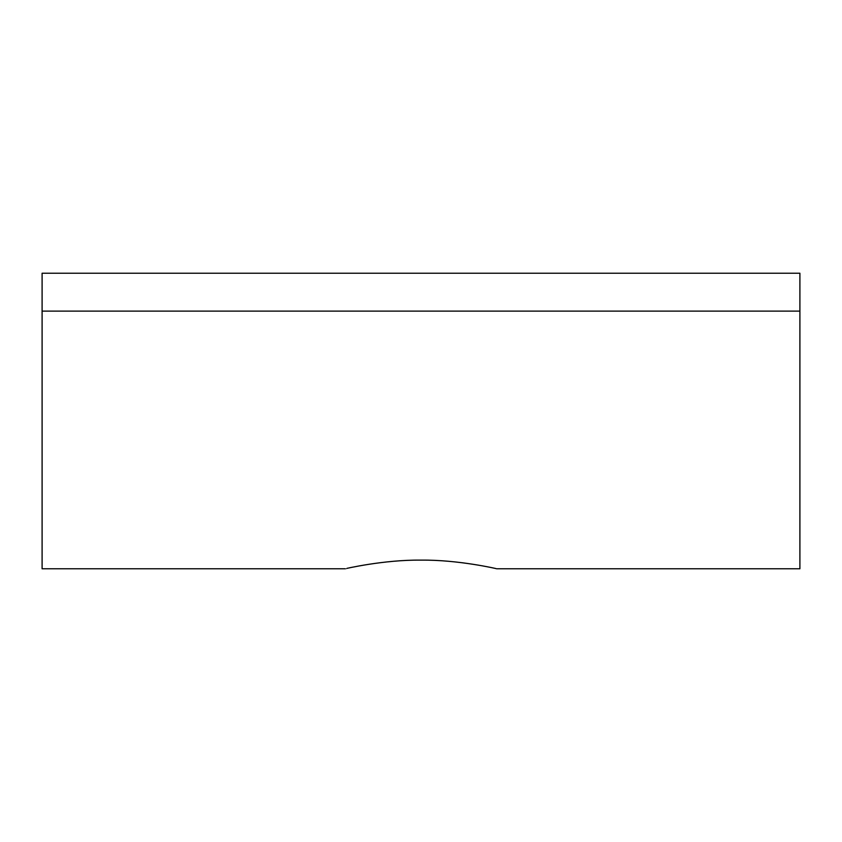 <?xml version="1.0" encoding="UTF-8"?>
<svg xmlns="http://www.w3.org/2000/svg" width="842" height="842" viewBox="0 0 842 842"><rect width="100%" height="100%" fill="white"/><g stroke="black" fill="none" stroke-linecap="round" stroke-linejoin="round"><path stroke-width="1.26" d="M421 560.13C383.72 559.698 345.22 568.718 345.22 568.771C344.978 568.771 383.847 559.667 421 560.13C458.237 559.688 496.759 568.718 496.78 568.771C497.085 568.792 458.29 559.677 421 560.13M42.1 311.119L42.1 273.229L799.9 273.229L799.9 311.119L42.1 311.119L42.1 568.771L345.22 568.771M799.9 311.119L799.9 568.771L496.78 568.771"/></g></svg>
